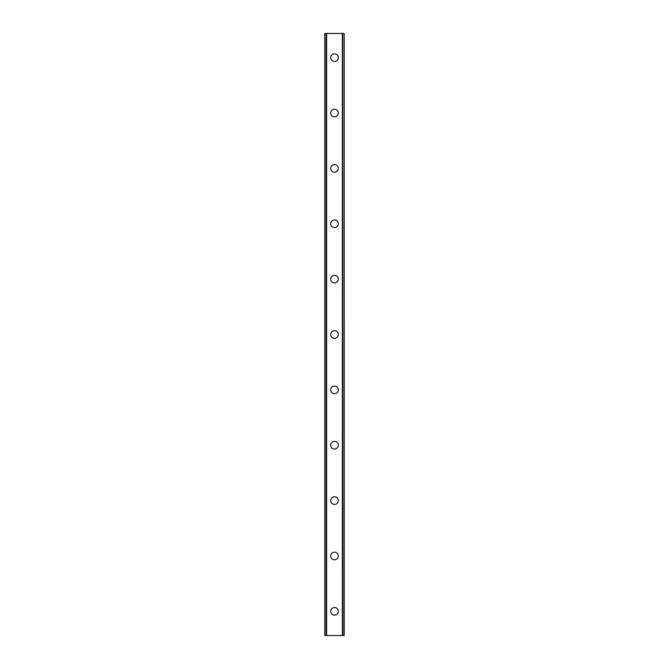<?xml version="1.0" encoding="UTF-8"?>
<svg xmlns="http://www.w3.org/2000/svg" width="669" height="669" viewBox="0 0 669 669"><rect width="100%" height="100%" fill="white"/><g stroke="black" fill="none" stroke-linecap="round" stroke-linejoin="round"><path stroke-width="1" d="M330.695 611.324A3.805 3.805 0 0 1 334.5 607.519A3.805 3.805 0 0 1 338.305 611.324A3.805 3.805 0 0 1 334.5 615.137A3.805 3.805 0 0 1 330.695 611.324M330.695 555.964A3.805 3.805 0 0 1 334.5 552.159A3.805 3.805 0 0 1 338.305 555.964A3.805 3.805 0 0 1 334.5 559.769A3.805 3.805 0 0 1 330.695 555.964M330.695 500.596A3.805 3.805 0 0 1 334.5 496.791A3.805 3.805 0 0 1 338.305 500.596A3.805 3.805 0 0 1 334.5 504.401A3.805 3.805 0 0 1 330.695 500.596M330.695 445.228A3.805 3.805 0 0 1 334.5 441.423A3.805 3.805 0 0 1 338.305 445.228A3.805 3.805 0 0 1 334.5 449.041A3.805 3.805 0 0 1 330.695 445.228M330.695 389.868A3.805 3.805 0 0 1 334.5 386.063A3.805 3.805 0 0 1 338.305 389.868A3.805 3.805 0 0 1 334.5 393.673A3.805 3.805 0 0 1 330.695 389.868M330.695 334.5A3.805 3.805 0 0 1 334.5 330.695A3.805 3.805 0 0 1 338.305 334.5A3.805 3.805 0 0 1 334.5 338.305A3.805 3.805 0 0 1 330.695 334.5M330.695 279.132A3.805 3.805 0 0 1 334.5 275.327A3.805 3.805 0 0 1 338.305 279.132A3.805 3.805 0 0 1 334.5 282.937A3.805 3.805 0 0 1 330.695 279.132M330.695 223.772A3.805 3.805 0 0 1 334.5 219.959A3.805 3.805 0 0 1 338.305 223.772A3.805 3.805 0 0 1 334.5 227.577A3.805 3.805 0 0 1 330.695 223.772M330.695 168.404A3.805 3.805 0 0 1 334.5 164.599A3.805 3.805 0 0 1 338.305 168.404A3.805 3.805 0 0 1 334.5 172.209A3.805 3.805 0 0 1 330.695 168.404M330.695 113.036A3.805 3.805 0 0 1 334.5 109.231A3.805 3.805 0 0 1 338.305 113.036A3.805 3.805 0 0 1 334.5 116.841A3.805 3.805 0 0 1 330.695 113.036M330.695 57.676A3.805 3.805 0 0 1 334.5 53.863A3.805 3.805 0 0 1 338.305 57.676A3.805 3.805 0 0 1 334.5 61.481A3.805 3.805 0 0 1 330.695 57.676M344.05 33.45L324.808 33.45L324.808 635.55L344.192 635.55L344.192 33.45L344.05 635.55M324.95 33.45L324.95 635.55M326.255 33.45L326.255 635.55M326.623 33.45L326.623 635.55M342.377 33.45L342.377 635.55M342.745 33.45L342.745 635.55M326.305 33.45L326.305 635.55M342.695 33.45L342.695 635.55M324.808 33.45L324.808 635.55M344.192 33.45L344.192 635.55"/></g></svg>
